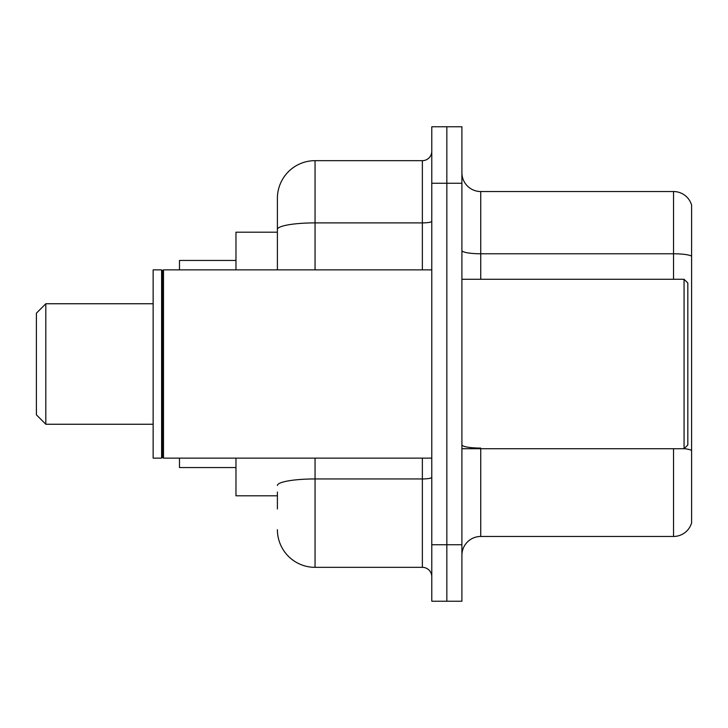<?xml version="1.0" encoding="UTF-8"?>
<svg xmlns="http://www.w3.org/2000/svg" width="728" height="728" viewBox="0 0 728 728"><rect width="100%" height="100%" fill="white"/><g stroke="black" fill="none" stroke-linecap="round" stroke-linejoin="round"><path stroke-width="1.09" d="M277.395 265.702L277.395 229.429L277.395 232.205L235.972 232.205L235.972 269.861M277.395 495.795L235.972 495.795L235.972 458.139M277.395 508.972L277.395 492.028M431.777 544.744L431.777 601.228L446.837 601.228L446.837 544.744L446.837 601.228L461.907 601.228L461.907 544.744L446.837 544.744L446.837 183.256L446.837 544.744L431.777 544.744L431.777 183.256L446.837 183.256L446.837 126.772L446.837 183.256L461.907 183.256L461.907 544.744M461.907 183.256L461.907 126.772L431.777 126.772L431.777 183.256M315.051 458.139L315.051 567.34L422.367 567.34L422.367 458.139M277.395 269.861L277.395 198.316A37.656 37.656 0 0 1 315.051 160.661L422.367 160.661A9.409 9.409 0 0 0 431.777 151.251M277.395 198.316L277.395 219.028M431.777 576.749A9.409 9.409 0 0 0 422.367 567.34M315.051 567.34A37.656 37.656 0 0 1 277.395 529.684M461.907 555.291A18.828 18.828 0 0 1 480.735 536.463L673.527 536.463L673.527 448.721M691.6 205.096A18.828 18.828 0 0 0 673.527 191.537A18.828 18.828 0 0 1 691.6 205.096L691.6 522.904A18.828 18.828 0 0 1 673.527 536.463M691.6 256.129L691.6 256.129A18.828 3.267 180 0 0 673.527 253.772L673.527 191.537L480.735 191.537A18.828 18.828 0 0 1 461.907 172.709A18.828 18.828 0 0 0 480.735 191.537L480.735 279.279M691.6 256.383L691.6 461.152M45.809 424.251L45.809 303.749L36.4 313.167L36.4 414.833L45.809 424.251L153.135 424.251M179.488 458.139L179.488 467.549L235.972 467.549M235.972 260.451L179.488 260.451L179.488 269.861M684.065 279.279L687.833 283.037L687.833 444.963L684.065 448.721L684.065 279.279L461.907 279.279M163.491 458.139L162.544 457.193L162.544 270.807L163.491 269.861L163.491 458.139L431.777 458.139M161.607 458.139L153.135 458.139L153.135 269.861L161.607 269.861L161.607 458.139L162.544 457.193M431.777 477.313A9.409 1.638 0 0 1 422.367 478.951L315.051 478.951A37.656 6.543 180 0 0 277.395 485.485M315.051 160.661L315.051 222.895L422.367 222.895L422.367 160.661M277.395 229.429A37.656 6.543 180 0 1 315.051 222.895L315.051 269.861M422.367 269.861L422.367 222.895A9.409 1.638 0 0 0 431.777 221.257M480.735 448.721L480.735 536.463M673.527 279.279L673.527 253.772L480.735 253.772A18.828 3.267 -0 0 1 461.907 250.505M691.6 450.423A18.828 3.267 180 0 0 684.147 448.639M480.735 448.075A18.828 3.267 0 0 1 461.907 444.808M45.809 303.749L153.135 303.749M461.907 448.721L684.065 448.721M162.544 270.807L161.607 269.861M163.491 269.861L431.777 269.861"/></g></svg>
